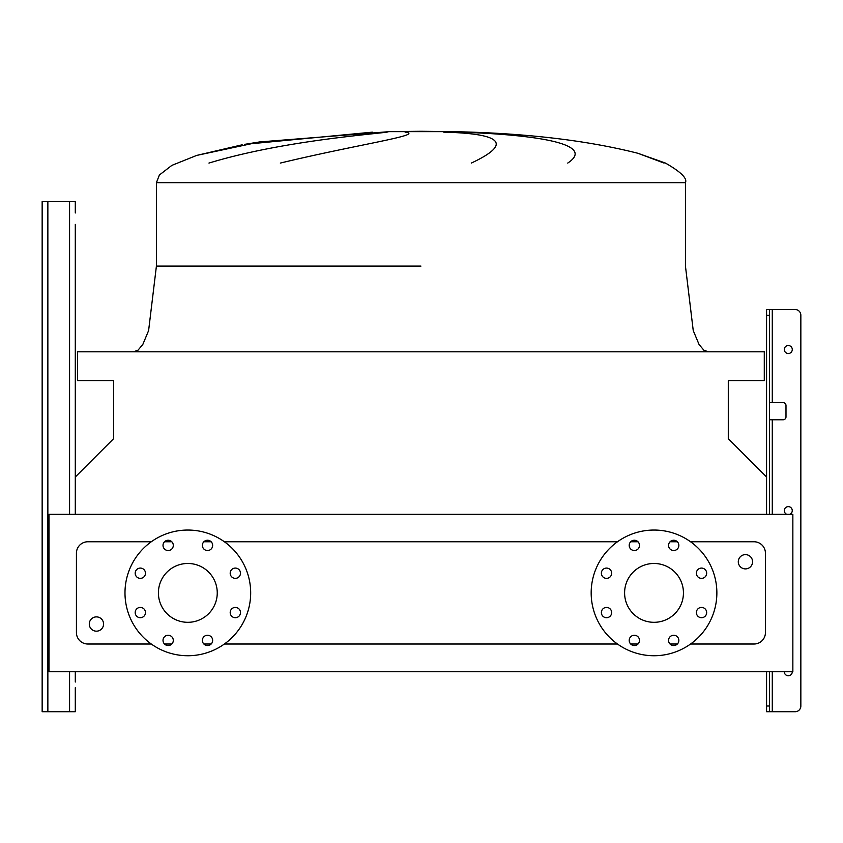 <?xml version="1.0" encoding="UTF-8"?>
<svg xmlns="http://www.w3.org/2000/svg" width="843" height="843" viewBox="0 0 843 843"><rect width="100%" height="100%" fill="white"/><g stroke="black" fill="none" stroke-linecap="round" stroke-linejoin="round"><path stroke-width="1.26" d="M75.29 514.335L75.29 224.396M75.29 687.73L75.29 711.724L75.29 687.73M42.15 706.012L42.15 201.551L75.29 201.551L75.29 212.973M42.15 207.262L42.15 711.724L75.29 711.724L75.29 693.441M786.793 514.335A4.004 4.004 0 0 1 788.279 506.622A4.004 4.004 0 0 1 789.765 514.335M792.283 671.734A4.004 4.004 0 0 1 788.279 675.738A4.004 4.004 0 0 1 784.285 671.734M792.283 349.518A4.004 4.004 0 0 1 788.279 353.512A4.004 4.004 0 0 1 784.285 349.518A4.004 4.004 0 0 1 788.279 345.514A4.004 4.004 0 0 1 792.283 349.518M766.572 514.335L766.572 309.518L795.139 309.518A5.711 5.711 0 0 1 800.85 315.24L800.85 706.012L800.85 315.24M769.427 711.724L766.572 711.724L766.572 706.012L769.427 706.012L769.427 711.724L795.139 711.724A5.711 5.711 0 0 0 800.85 706.012M769.427 402.648L783.136 402.648A2.856 2.856 0 0 1 785.992 405.504L785.992 416.927A2.856 2.856 0 0 1 783.136 419.782L769.427 419.782M769.427 706.012L769.427 671.734M769.427 514.335L769.427 315.24L766.572 315.24M766.572 706.012L766.572 671.734M769.427 309.518L769.427 315.24M75.29 682.019L75.29 671.734M244.691 144.353L372.353 132.151M664.063 163.078L637.824 153.257C586.433 140.233 524.62 133.025 452.375 131.634L389.487 131.634L420.931 131.276L389.487 131.634L259.655 141.94L196.693 155.418L171.846 165.386L159.38 175.017L156.408 182.689L685.443 182.689L685.443 266.103L693.241 330.582L699.047 344.46L703.8 350.119L708.299 351.805M208.948 163.078C277.189 142.277 360.572 135.312 387.179 132.151M405.114 132.151C425.841 134.817 357.738 144.395 280.319 163.078M89.284 624.031A7.144 7.144 0 0 1 96.429 616.886A7.144 7.144 0 0 1 103.563 624.031A7.144 7.144 0 0 1 96.429 631.175A7.144 7.144 0 0 1 89.284 624.031M752.578 561.754A7.144 7.144 0 0 0 745.433 554.62A7.144 7.144 0 0 0 738.289 561.754A7.144 7.144 0 0 0 745.433 568.899A7.144 7.144 0 0 0 752.578 561.754M135.186 573.219A5.142 5.142 0 0 0 140.328 578.361A5.142 5.142 0 0 0 145.47 573.219A5.142 5.142 0 0 0 140.328 568.077A5.142 5.142 0 0 0 135.186 573.219M135.186 612.566A5.142 5.142 0 0 0 140.328 617.708A5.142 5.142 0 0 0 145.47 612.566A5.142 5.142 0 0 0 140.328 607.424A5.142 5.142 0 0 0 135.186 612.566M163.015 640.395A5.142 5.142 0 0 0 168.157 645.538A5.142 5.142 0 0 0 173.3 640.395A5.142 5.142 0 0 0 168.157 635.253A5.142 5.142 0 0 0 163.015 640.395M202.373 640.395A5.142 5.142 0 0 0 207.515 645.538A5.142 5.142 0 0 0 212.657 640.395A5.142 5.142 0 0 0 207.515 635.253A5.142 5.142 0 0 0 202.373 640.395M230.192 612.566A5.142 5.142 0 0 0 235.334 617.708A5.142 5.142 0 0 0 240.476 612.566A5.142 5.142 0 0 0 235.334 607.424A5.142 5.142 0 0 0 230.192 612.566M230.192 573.219A5.142 5.142 0 0 0 235.334 578.361A5.142 5.142 0 0 0 240.476 573.219A5.142 5.142 0 0 0 235.334 568.077A5.142 5.142 0 0 0 230.192 573.219M202.373 545.389A5.142 5.142 0 0 0 207.515 550.532A5.142 5.142 0 0 0 212.657 545.389A5.142 5.142 0 0 0 207.515 540.247A5.142 5.142 0 0 0 202.373 545.389M163.015 545.389A5.142 5.142 0 0 0 168.157 550.532A5.142 5.142 0 0 0 173.3 545.389A5.142 5.142 0 0 0 168.157 540.247A5.142 5.142 0 0 0 163.015 545.389M124.985 592.892A62.846 62.846 0 0 1 187.831 530.047A62.846 62.846 0 0 1 250.677 592.892A62.846 62.846 0 0 1 187.831 655.738A62.846 62.846 0 0 1 124.985 592.892M217.252 592.892A29.421 29.421 0 0 1 187.831 622.313A29.421 29.421 0 0 1 158.41 592.892A29.421 29.421 0 0 1 187.831 563.472A29.421 29.421 0 0 1 217.252 592.892M696.381 612.566A5.142 5.142 0 0 0 701.524 617.708A5.142 5.142 0 0 0 706.666 612.566A5.142 5.142 0 0 0 701.524 607.424A5.142 5.142 0 0 0 696.381 612.566M696.381 573.219A5.142 5.142 0 0 0 701.524 578.361A5.142 5.142 0 0 0 706.666 573.219A5.142 5.142 0 0 0 701.524 568.077A5.142 5.142 0 0 0 696.381 573.219M668.562 545.389A5.142 5.142 0 0 0 673.705 550.532A5.142 5.142 0 0 0 678.847 545.389A5.142 5.142 0 0 0 673.705 540.247A5.142 5.142 0 0 0 668.562 545.389M629.205 545.389A5.142 5.142 0 0 0 634.347 550.532A5.142 5.142 0 0 0 639.489 545.389A5.142 5.142 0 0 0 634.347 540.247A5.142 5.142 0 0 0 629.205 545.389M601.375 573.219A5.142 5.142 0 0 0 606.517 578.361A5.142 5.142 0 0 0 611.66 573.219A5.142 5.142 0 0 0 606.517 568.077A5.142 5.142 0 0 0 601.375 573.219M601.375 612.566A5.142 5.142 0 0 0 606.517 617.708A5.142 5.142 0 0 0 611.66 612.566A5.142 5.142 0 0 0 606.517 607.424A5.142 5.142 0 0 0 601.375 612.566M629.205 640.395A5.142 5.142 0 0 0 634.347 645.538A5.142 5.142 0 0 0 639.489 640.395A5.142 5.142 0 0 0 634.347 635.253A5.142 5.142 0 0 0 629.205 640.395M668.562 640.395A5.142 5.142 0 0 0 673.705 645.538A5.142 5.142 0 0 0 678.847 640.395A5.142 5.142 0 0 0 673.705 635.253A5.142 5.142 0 0 0 668.562 640.395M654.02 530.047A62.846 62.846 0 0 1 716.866 592.892A62.846 62.846 0 0 1 654.02 655.738A62.846 62.846 0 0 1 591.175 592.892A62.846 62.846 0 0 1 654.02 530.047M654.02 622.313A29.421 29.421 0 0 1 624.6 592.892A29.421 29.421 0 0 1 654.02 563.472A29.421 29.421 0 0 1 683.441 592.892A29.421 29.421 0 0 1 654.02 622.313M690.554 644.02L754 644.02A11.423 11.423 0 0 0 765.433 632.598L765.433 553.187A11.423 11.423 0 0 0 754 541.764L690.554 541.764M677.34 541.764L670.059 541.764M637.993 541.764L630.701 541.764M617.487 541.764L224.375 541.764M211.15 541.764L203.869 541.764M171.803 541.764L164.511 541.764M151.297 541.764L87.851 541.764A11.423 11.423 0 0 0 76.428 553.187L76.428 632.598A11.423 11.423 0 0 0 87.851 644.02L151.297 644.02M164.511 644.02L171.803 644.02M203.869 644.02L211.15 644.02M224.375 644.02L617.487 644.02M630.701 644.02L637.993 644.02M670.059 644.02L677.34 644.02M420.931 131.276L452.375 131.634L420.931 131.634M637.961 153.3L665.454 163.078C680.775 171.835 687.445 178.368 685.443 182.689M471.332 163.078C512.038 143.953 502.839 133.637 443.734 132.151M459.73 132.151C539.646 134.817 596.033 144.395 567.729 163.078M49.01 671.734L792.852 671.734L792.852 514.335L49.01 514.335L49.01 671.734M766.572 477.001L728.289 438.718L728.289 380.646L764.285 380.646L764.285 351.805L77.567 351.805L77.567 380.646L113.563 380.646L113.563 438.718L75.29 477.001M772.283 402.648L772.283 309.518L795.139 309.518M785.992 405.504A2.856 2.856 0 0 0 783.136 402.648M783.136 419.782A2.856 2.856 0 0 0 785.992 416.927M772.283 671.734L772.283 711.724L795.139 711.724M69.569 711.724L69.569 671.734M69.569 514.335L69.569 201.551M47.861 711.724L47.861 201.551M772.283 514.335L772.283 419.782M420.931 266.103L156.408 266.103L420.931 266.103M133.563 351.805L138.062 350.119L142.815 344.46L148.61 330.582L156.408 266.103L156.408 182.689L159.38 175.017L171.846 165.386L196.693 155.418L242.162 144.796M245.007 144.29L259.539 141.951"/></g></svg>
